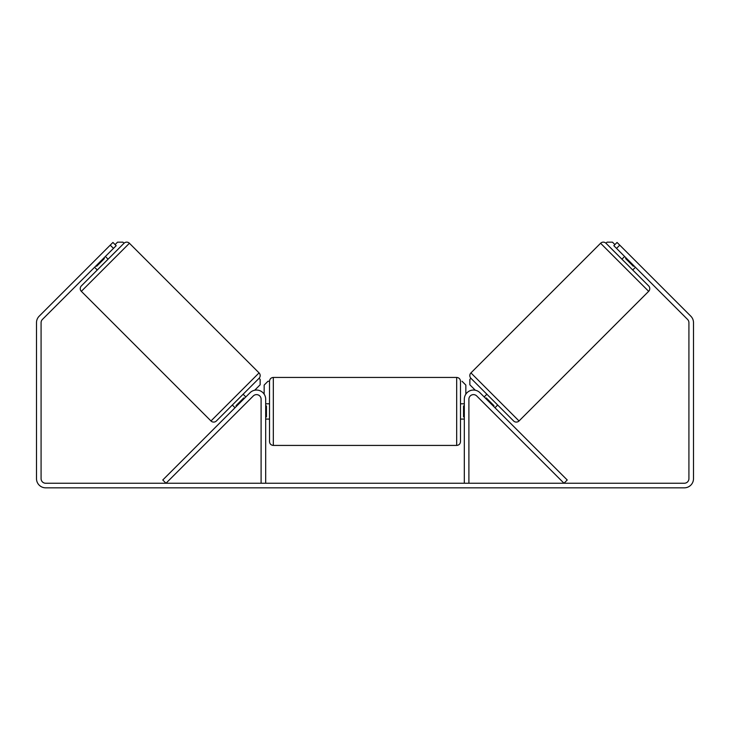 <?xml version="1.0" encoding="UTF-8"?>
<svg xmlns="http://www.w3.org/2000/svg" width="730" height="730" viewBox="0 0 730 730"><rect width="100%" height="100%" fill="white"/><g stroke="black" fill="none" stroke-linecap="round" stroke-linejoin="round"><path stroke-width="1.09" d="M162.763 480.002L250.034 392.731A9.171 9.171 0 0 1 265.684 399.21L265.684 483.242L261.103 483.242L261.103 399.21A4.581 4.581 0 0 0 253.273 395.97L166.002 483.242L162.763 480.002M567.237 480.002L479.966 392.731A9.171 9.171 0 0 0 464.316 399.21L464.316 483.242L468.897 483.242L468.897 399.21A4.581 4.581 0 0 1 476.727 395.97L563.998 483.242L567.237 480.002M519.021 420.973L470.941 372.902L600.589 243.254A3.823 3.823 0 0 1 605.991 243.254L648.66 285.932A3.823 3.823 0 0 1 648.66 291.334L519.021 420.973A3.823 3.823 0 0 1 513.619 420.973L470.941 378.304L469.855 379.381L469.855 384.783L475.303 390.221M470.941 372.902A3.823 3.823 0 0 0 470.941 378.304M621.923 259.187L624.625 256.486M632.727 269.99L635.428 267.29M626.167 258.028L625.628 258.575L633.348 266.286L633.886 265.747M484.173 396.938L486.873 394.237M494.977 407.741L497.677 405.041M485.715 398.48L486.262 397.941L493.973 405.661L493.434 406.199M113.478 248.382L110.239 245.143L112.94 242.442L116.179 245.681L42.422 319.439A4.581 4.581 0 0 0 41.081 322.678L41.081 478.661A4.581 4.581 0 0 0 45.671 483.242L684.329 483.242A4.581 4.581 0 0 0 688.919 478.661L688.919 322.678A4.581 4.581 0 0 0 687.578 319.439L613.82 245.681L617.06 242.442L619.761 245.143L616.521 248.382M110.239 245.143L39.183 316.19A9.171 9.171 0 0 0 36.5 322.678L36.5 478.661A9.171 9.171 0 0 0 45.671 487.832L684.329 487.832A9.171 9.171 0 0 0 693.5 478.661L693.5 322.678A9.171 9.171 0 0 0 690.817 316.19L619.761 245.143M210.979 420.973L259.059 372.902L129.411 243.254A3.823 3.823 0 0 0 124.009 243.254L81.34 285.932A3.823 3.823 0 0 0 81.34 291.334L210.979 420.973A3.823 3.823 0 0 0 216.381 420.973L259.059 378.304L260.145 379.381L260.145 384.783L254.697 390.221M259.059 372.902A3.823 3.823 0 0 1 259.059 378.304M108.076 259.187L105.376 256.486M103.833 258.028L104.372 258.575L96.652 266.286L96.114 265.747M97.272 269.99L94.572 267.29M245.827 396.938L243.126 394.237M235.023 407.741L232.322 405.041M244.285 398.48L243.738 397.941L236.027 405.661L236.566 406.199M273.321 445.428L456.679 445.428L456.679 377.437L273.321 377.437L273.321 445.428C271.003 445.2 269.735 443.931 269.507 441.613L269.507 381.261L267.974 381.261L264.16 385.075L264.16 394.145M456.679 377.437C458.997 377.666 460.265 378.934 460.493 381.261L460.493 441.613C460.265 443.931 458.997 445.2 456.679 445.428M464.316 416.885L463.55 416.885L463.55 405.98L464.316 405.98M265.684 405.98L266.45 405.98L266.45 416.885L265.684 416.885M115.103 244.605L117.53 242.168L122.932 242.168L124.009 243.254M462.026 381.261L465.84 385.075L465.84 394.145M614.897 244.605L612.47 242.168L607.068 242.168L605.991 243.254M600.589 243.254L648.66 291.334M129.411 243.254L81.34 291.334M273.321 377.437C271.003 377.666 269.735 378.934 269.507 381.261M460.493 403.79L464.316 403.79M464.316 419.075L460.493 419.075M269.507 403.79L265.684 403.79M269.507 419.075L265.684 419.075"/></g></svg>
